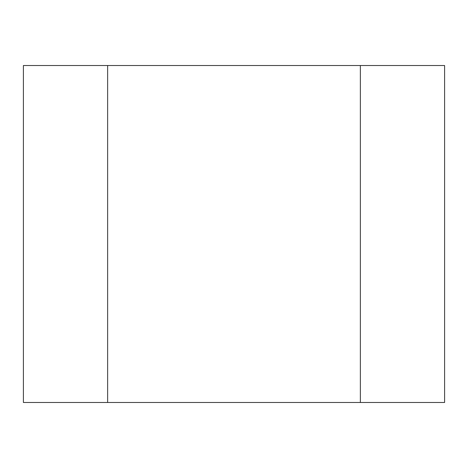<?xml version="1.0" encoding="UTF-8"?>
<svg xmlns="http://www.w3.org/2000/svg" width="468" height="468" viewBox="0 0 468 468"><rect width="100%" height="100%" fill="white"/><g stroke="black" fill="none" stroke-linecap="round" stroke-linejoin="round"><path stroke-width="0.7" d="M107.64 402.48L23.4 402.48L23.4 65.52L107.64 65.52L107.64 402.48L360.36 402.48L360.36 65.52L444.6 65.52L444.6 402.48L360.36 402.48M107.64 65.52L360.36 65.52"/></g></svg>
